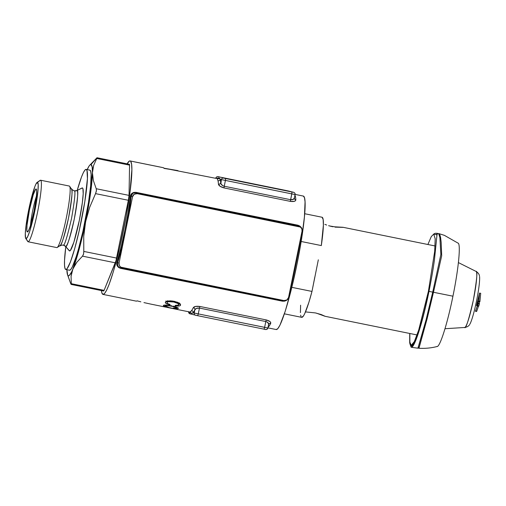 <?xml version="1.0" encoding="UTF-8"?>
<svg xmlns="http://www.w3.org/2000/svg" width="506" height="506" viewBox="0 0 506 506"><rect width="100%" height="100%" fill="white"/><g stroke="black" fill="none" stroke-linecap="round" stroke-linejoin="round"><path stroke-width="0.76" d="M300.343 226.96L297.844 225.189C301.083 226.353 302.525 228.446 302.171 231.47A0.759 0.367 9.7 0 1 301.993 231.419A0.759 0.367 -170.3 0 0 302.171 231.47L295.959 264.429L295.302 264.303L295.959 264.429L288.818 297.104L287.37 299.647L284.612 301.146L282.38 301.171L120.561 268.344L118.594 267.472L117.284 265.96L116.734 264.138L116.93 262.234L121.181 246.631L124.982 229.743L128.088 212.697L130.478 195.651L132.066 193.292L133.862 192.4L136.025 192.362L297.844 225.189L299.881 226.074L301.361 227.63L302.133 229.509L302.171 231.47L295.959 264.429L288.818 297.104C287.958 300.014 285.814 301.367 282.38 301.171L285.688 300.513A3.94 3.921 -75.7 0 1 283.923 300.564L282.506 300.868L283.923 300.564L122.104 267.737A3.94 3.921 -75.7 0 1 119.049 263.095L117.658 262.766L121.952 246.985L125.798 229.914L128.935 212.678L131.162 196.404L132.553 196.733A3.94 3.921 -75.7 0 1 137.177 193.653L136.019 192.691L297.838 225.518L298.995 226.479A3.94 3.921 -75.7 0 1 302.05 231.122L288.553 297.484A3.94 3.921 -75.7 0 1 285.688 300.513M226.296 178.65L285.498 190.534L226.296 178.65M190.446 312.05L191.591 310.583A68.101 7.356 -78.5 0 0 193.286 307.692L195.594 306.434L199.902 306.465L266.251 319.925L269.869 321.5L270.678 322.499L270.691 323.397A68.101 7.356 101.5 0 1 268.996 326.288L267.984 327.192M177.018 309.413A68.101 7.356 101.5 0 1 176.904 309.4A68.101 7.356 101.5 0 1 176.866 309.387A68.101 7.356 101.5 0 1 176.86 309.387L167.284 307.446A68.101 7.356 101.5 0 1 167.1 307.376L165.848 307.117L167.1 307.376A68.101 7.356 -78.5 0 0 167.284 307.446L176.86 309.387A68.101 7.356 -78.5 0 0 176.866 309.387A68.101 7.356 -78.5 0 0 177.018 309.413L168.074 307.294L177.018 309.413M166.347 306.946L168.074 307.294L166.347 306.946A68.101 7.356 101.5 0 1 165.728 307.123A68.101 7.356 -78.5 0 0 166.347 306.946M162.091 306.383L165.728 307.123L162.091 306.383A68.101 7.356 101.5 0 1 161.933 306.358A68.101 7.356 -78.5 0 0 161.964 306.37A68.101 7.356 -78.5 0 0 162.091 306.383M143.957 302.601L150.87 304.119L143.957 302.601M161.964 306.37L150.288 303.998L161.933 306.358M136.329 301.152A68.101 7.356 -78.5 0 0 137.126 300.83A68.101 7.356 101.5 0 1 136.329 301.152L106.842 295.169L136.329 301.152M130.105 160.933A68.101 7.356 101.5 0 1 123.698 229.3A68.101 7.356 101.5 0 1 102.99 294.403A68.101 7.356 101.5 0 1 102.952 294.397L104.603 293.467L106.715 290.008L109.207 284.157L113.433 271.399L119.416 248.769L126.177 216.423L130.004 192.097L131.864 169.668L131.592 164.336L130.738 161.433L130.105 160.933L129.34 161.079L127.12 163.849A68.101 7.356 101.5 0 1 130.067 160.927A68.101 7.356 101.5 0 1 130.105 160.933L133.793 161.68L130.105 160.933M133.982 161.756A68.101 7.356 -78.5 0 0 133.793 161.68A68.101 7.356 -78.5 0 0 133.755 161.673A68.101 7.356 -78.5 0 0 133.717 161.667A68.101 7.356 101.5 0 1 133.793 161.68A68.101 7.356 101.5 0 1 133.982 161.756L163.476 167.739L133.982 161.756M164.064 168.416A68.101 7.356 -78.5 0 0 163.476 167.739A68.101 7.356 101.5 0 1 164.064 168.416L178.023 170.655L164.064 168.416M294.853 195.139L295.415 196.429A68.101 7.356 101.5 0 1 295.827 199.857L295.46 200.699L294.321 201.318L290.368 201.382L224.019 187.922L220.047 186.252L218.421 184.152A68.101 7.356 -78.5 0 0 218.01 180.731L217.219 178.605L163.931 168.194L177.366 170.522M303.353 196.075L304.485 197.713L305.048 201.85L304.422 216.903L301.563 238.946L296.908 264.625L291.171 290.02L285.22 311.279L279.963 325.156L277.851 328.609L276.2 329.539A68.101 7.356 -78.5 0 0 276.238 329.551A68.101 7.356 -78.5 0 0 296.946 264.448A68.101 7.356 -78.5 0 0 303.353 196.075L295.112 194.405L303.353 196.075A68.101 7.356 -78.5 0 0 303.315 196.069A68.101 7.356 -78.5 0 0 303.277 196.062M177.884 308.736L178.409 308.154L177.884 308.736L173.394 308.249L176.771 307.99L172.609 306.421L167.581 305.586L165.038 305.852L165.203 305.048M178.042 307.838L177.587 307.566L178.042 307.838M176.189 306.978L175.639 306.788L176.189 306.978M175.044 306.604L174.437 306.434L175.044 306.604M173.172 306.117L174.437 306.434L173.172 306.117M171.863 305.833L171.192 305.7L171.863 305.833M170.516 305.58L169.156 305.358L170.516 305.58M168.473 305.27L169.156 305.358L168.473 305.27M163.571 305.896L163.343 305.447L164.134 305.131L167.809 305.194L166.151 305.061M165.285 306.143L167.619 307.098L163.799 306.016M169.453 304.245L168.226 303.796L170.124 304.435L169.472 304.821L166.221 303.613L165.335 302.31L166.91 301.108L170.686 300.83L177.41 302.202L179.845 303.556L180.598 304.732L180.275 305.548L179.276 305.991L175.247 305.928L175.133 305.384L178.637 305.093L178.871 304.498L178.276 303.632L173.855 302.031L168.757 301.658M174.804 301.437L172.129 300.962M167.416 303.315L167.151 302.999L167.416 303.315M167.189 302.373L167.435 300.981L167.189 302.373M167.442 302.12L167.992 301.842L167.442 302.12M101.409 290.564L101.82 292.759L102.952 294.397A68.101 7.356 101.5 0 1 101.409 290.564M133.913 161.724L163.077 167.638L133.913 161.724M140.832 301.823L137.094 300.855L140.832 301.823M165.557 307.098L162.015 306.377L165.557 307.098M196.341 315.421L264.05 329.159C265.833 329.912 267.13 329.532 267.933 328.008L268.648 323.891L267.257 322.101L265.808 321.544L264.625 327.357L267.933 328.008L198.276 313.897L199.459 308.084L265.808 321.544L264.625 327.357L198.276 313.897L199.459 308.084L196.436 308.394L194.854 309.805L194.196 313.05L198.276 313.897L193.115 312.771A69.992 7.558 -78.5 0 0 194.854 309.805L194.196 313.05L193.115 312.771L191.477 313.322L190.111 312.436M264.739 329.298L265.296 329.406M268.117 327.129L268.996 326.288A1.891 1.834 36.5 0 0 268.288 326.275A1.891 1.834 -143.5 0 1 268.996 326.288A68.101 7.356 101.5 0 0 270.691 323.397A1.891 1.746 26.5 0 0 268.737 324.264A1.891 1.746 -153.5 0 1 270.691 323.397C271.096 322.05 269.616 320.886 266.251 319.925L265.808 321.544L199.459 308.084L199.902 306.465L266.251 319.925L265.808 321.544C268.028 322.284 268.952 323.359 268.572 324.757L268.673 324.333M195.588 315.257A1.891 1.879 -75.7 0 1 195.569 315.257A1.891 1.879 -75.7 0 1 194.196 313.05A1.891 1.879 104.3 0 0 195.658 315.276L197.701 315.7L198.276 313.897L197.701 315.7L190.022 313.846A1.891 1.879 -75.7 0 1 188.618 311.778A1.891 1.879 104.3 0 0 190.022 313.846L188.624 311.633M197.701 315.7L264.05 329.159L264.625 327.357L264.05 329.159L265.694 329.482A1.891 1.879 -75.7 0 0 267.914 328.008L268.648 324.523M194.854 309.805A1.891 1.746 26.5 0 0 193.286 307.692C194.171 306.427 196.379 306.016 199.902 306.465L199.459 308.084C197.062 307.888 195.531 308.464 194.854 309.805A69.992 7.558 101.5 0 1 193.115 312.771A1.891 1.834 36.5 0 0 191.591 310.583A68.101 7.356 -78.5 0 0 193.286 307.692A1.891 1.746 -153.5 0 1 194.854 309.805M190.066 312.069L191.591 310.583A1.891 1.834 -143.5 0 1 193.115 312.771C192.002 313.777 190.87 313.492 189.725 311.911M215.746 178.308L215.777 178.169C216.581 176.645 217.877 176.265 219.661 177.018L286.01 190.477L218.016 176.695A1.891 1.879 -75.7 0 0 215.796 178.175L216.878 178.447A69.992 7.558 -78.5 0 0 216.821 178.523A69.992 7.558 101.5 0 1 216.878 178.447L219.009 178.004L220.268 179.307L221.35 179.586L220.901 183.773L222.735 185.67L224.247 186.246L225.429 180.433L291.779 193.893L290.596 199.706L293.366 199.326L294.41 197.783C294.201 199.244 292.93 199.883 290.596 199.706L224.247 186.246L225.429 180.433L221.35 179.586L220.686 182.83A69.992 7.558 -78.5 0 0 220.268 179.307L221.35 179.586A1.891 1.879 -75.7 0 1 223.57 178.106L288.053 190.901L218.016 176.695A1.891 1.879 104.3 0 0 215.796 178.175L216.878 178.447C218.529 177.555 219.655 177.84 220.268 179.307A69.992 7.558 101.5 0 1 220.686 182.83C220.78 184.348 221.963 185.493 224.247 186.246L290.596 199.706L290.368 201.382L224.019 187.922L224.247 186.246L224.019 187.922C220.603 186.954 218.737 185.702 218.421 184.152A1.891 1.739 176.9 0 0 220.686 182.83A1.891 1.739 -3.1 0 1 218.421 184.152A68.101 7.356 -78.5 0 0 218.01 180.731A1.891 1.828 167.5 0 0 220.268 179.307A1.891 1.828 -12.5 0 1 218.01 180.731L217.219 178.605M288.072 191.192L220.236 177.163L288.072 191.192M294.359 198.263L295.087 194.544C295.314 193.621 294.846 192.881 293.689 192.331A1.891 1.879 -75.7 0 1 293.714 192.337L288.142 190.92A1.891 1.879 104.3 0 0 288.053 190.901A1.891 1.879 -75.7 0 1 288.142 190.92L293.6 192.312A1.891 1.879 -75.7 0 1 293.689 192.331A1.891 1.879 104.3 0 0 293.6 192.312L291.956 191.989L291.779 193.893L291.956 191.989L225.606 178.529L225.429 180.433L225.606 178.529L223.57 178.106A1.891 1.879 104.3 0 0 221.35 179.586L295.087 194.544L291.779 193.893L290.368 201.382C293.847 201.799 295.662 201.287 295.827 199.857A1.891 1.739 -3.1 0 1 294.365 198.289A1.891 1.739 176.9 0 0 295.827 199.857A68.101 7.356 101.5 0 0 295.415 196.429A1.891 1.828 -12.5 0 1 294.758 196.164A1.891 1.828 167.5 0 0 295.415 196.429L294.947 195.259M219.085 178.82L216.96 178.397M264.562 186.347L226.321 178.523L264.562 186.347M248.351 183.045L231.672 179.605L248.351 183.045M168.226 303.796L167.739 303.543M167.151 302.999L167.138 302.468M171.382 300.887L167.442 300.981L165.405 302.133L165.411 302.873L166.221 303.613L169.472 304.821L169.58 304.283L169.472 304.821L170.124 304.435M166.082 301.386L167.195 302.063L165.778 301.007M165.405 302.133L165.411 302.873M179.902 305.788L180.604 304.77L180.503 305.257L179.845 303.556L174.848 301.45M180.503 305.257L180.598 304.732M180.269 303.942L178.953 304.239L180.269 303.942M167.992 301.842L169.706 301.57L173.855 302.031L174.007 301.272L173.855 302.031L177.606 303.214L178.871 304.498L177.992 305.39L175.133 305.384L175.247 305.928L175.354 305.409L175.247 305.928L178.7 306.079M178.871 304.498L178.371 305.263M168.561 305.282L168.485 305.681M164.349 306.231L168.207 307.022L165.101 306.01M163.678 305.245L163.438 305.807M165.31 305.042L163.957 305.162M177.587 307.566L176.702 307.174M169.592 305.839L171.616 306.212L171.698 305.801L171.616 306.212L176.056 307.465L176.771 307.99L176.347 308.318L173.216 308.015L176.708 308.717M165.348 305.643L167.581 305.586M167.884 307.389L174.115 308.824L167.454 307.471A68.101 7.356 -78.5 0 0 167.884 307.389A68.101 7.356 101.5 0 1 167.454 307.471L174.115 308.824L167.884 307.389M300.893 227.46L297.838 225.518L298.995 226.479L137.177 193.653L134.235 194.234L132.553 196.733L119.049 263.095L119.264 265.372L120.694 267.143L283.923 300.564L286.87 299.982L288.553 297.484L302.05 231.122L301.842 228.845L300.406 227.074L137.177 193.653L136.019 192.691L133.299 193.077L132.034 194.152L131.313 195.594L131.162 196.404L132.553 196.733L119.049 263.095L117.658 262.766L117.481 263.569L117.879 265.935L118.967 267.257L120.687 268.041L122.104 267.737L120.687 268.041L282.506 300.868L284.625 300.785M282.506 300.868L282.38 301.171L120.561 268.344L120.687 268.041L282.506 300.868M117.658 262.766C116.981 265.289 117.993 267.048 120.687 268.041L120.561 268.344C117.411 267.2 116.197 265.163 116.93 262.234A0.759 0.373 -163.3 0 1 117.658 262.766A0.759 0.373 16.7 0 0 116.93 262.234C122.597 243.747 128.252 215.954 130.282 196.606A0.759 0.367 -173.7 0 0 131.162 196.404C129.1 215.973 123.382 244.069 117.658 262.766M297.844 225.189L297.838 225.518L136.019 192.691L136.025 192.362L297.844 225.189M132.604 193.551L131.162 196.404A0.759 0.367 6.3 0 1 130.282 196.606C130.763 193.596 132.68 192.185 136.025 192.362L136.019 192.691M74.078 190.87L76.653 190.566A28.526 3.08 101.5 0 1 76.937 190.528L82.396 187.928L76.937 190.528A28.526 3.08 101.5 0 1 74.237 219.237A28.526 3.08 101.5 0 1 65.565 246.428L69.569 250.951A32.156 3.472 -78.5 0 0 79.353 220.293A32.156 3.472 -78.5 0 0 82.396 187.928A32.156 3.472 -78.5 0 0 82.08 187.973L76.937 190.528A4.541 4.516 -75.7 0 1 74.104 190.876C75.786 189.687 74.913 198.953 71.491 218.674C66.95 238.117 64.148 246.89 63.092 245.005C64.148 246.89 66.95 238.117 71.491 218.674C74.913 198.953 75.786 189.687 74.104 190.876A4.541 4.516 104.3 0 0 76.937 190.528C78.67 189.301 77.772 198.871 74.237 219.237C69.543 239.313 66.653 248.376 65.565 246.428A4.541 4.516 104.3 0 0 63.123 245.012L63.307 245.056A4.541 4.516 -75.7 0 1 65.565 246.428L63.307 245.056M128.967 164.981L129.416 164.311L129.561 165.133L129.036 195.392L128.353 200.281L115.95 260.83L104.091 290.349L103.641 291.02L71.226 284.442L71.283 283.689L71.226 284.442L70.688 283.543L71.049 284.258M36.413 196.252A18.918 2.043 -78.5 0 0 30.505 225.372A18.918 2.043 101.5 0 1 36.413 196.252M36.122 188.966L36.502 189.541L36.122 188.966L35.591 189.263L33.219 194.848L29.449 209.882L27.027 225.259L26.824 230.11L27.375 231.969A21.941 2.372 101.5 0 1 29.449 209.882A21.941 2.372 101.5 0 1 36.122 188.966A21.941 2.372 101.5 0 1 36.337 189.136A21.941 2.372 101.5 0 1 34.073 210.939A21.941 2.372 101.5 0 1 27.666 231.893A21.941 2.372 101.5 0 1 27.375 231.969L28.589 230.553L30.284 226.081L34.047 211.053L36.47 195.677L36.672 190.825L36.122 188.966M28.001 231.552L27.375 231.969L28.001 231.552M28.102 241.767L56.817 247.592A31.404 3.39 -78.5 0 0 56.836 247.598A31.404 3.39 -78.5 0 0 66.387 217.58A31.404 3.39 -78.5 0 0 69.341 186.05L40.588 180.218L37.482 182.293A28.753 3.106 101.5 0 1 34.762 211.23A28.753 3.106 101.5 0 1 26.015 238.642L28.07 241.76A31.404 3.39 -78.5 0 0 37.621 211.824A31.404 3.39 -78.5 0 0 40.588 180.218A31.404 3.39 101.5 0 1 37.634 211.742A31.404 3.39 101.5 0 1 28.089 241.767A31.404 3.39 101.5 0 1 28.07 241.76A31.404 3.39 101.5 0 1 27.526 240.938M89.619 165.335A56.748 6.129 101.5 0 0 87.203 169.599L89.056 166.082L90.106 164.855L90.979 164.576A56.748 6.129 101.5 0 1 92.44 172.786L92.136 166.866L90.979 164.576L97 157.739L89.619 165.335A56.748 6.129 101.5 0 1 90.979 164.576L97 157.739L90.41 164.545M77.254 190.281A51.074 5.515 101.5 0 1 86.134 169.383A51.074 5.515 101.5 0 1 86.165 169.39L89.853 170.136L90.7 171.363L91.124 174.469L90.65 185.759L88.512 202.292L82.933 231.286L78.462 249.123L76.254 256.536L72.307 266.947L70.726 269.54L69.486 270.236A51.074 5.515 -78.5 0 0 69.512 270.242A51.074 5.515 -78.5 0 0 85.046 221.413A51.074 5.515 -78.5 0 0 89.853 170.136L86.165 169.39A51.074 5.515 101.5 0 1 81.358 220.667A51.074 5.515 101.5 0 1 65.831 269.496A51.074 5.515 101.5 0 1 65.799 269.489L67.039 268.794L70.492 261.811L74.774 248.376L79.246 230.54L84.825 201.546L87.424 178.58L87.013 170.617L86.165 169.39L84.926 170.086L83.338 172.679L81.472 177.068L77.19 190.503M69.341 186.05A31.404 3.39 101.5 0 1 69.651 186.303A31.404 3.39 101.5 0 1 66.406 217.498A31.404 3.39 101.5 0 1 57.235 247.485A31.404 3.39 101.5 0 1 56.817 247.592L28.089 241.767L25.54 237.953L25.306 233.468L26.059 225.48L29.911 204.215L34.844 186.613L35.894 184.14L37.482 182.293L38.197 184.728L37.931 191.085L34.762 211.23L29.829 230.932L27.609 236.789L26.015 238.642A28.753 3.106 101.5 0 1 25.736 238.415A28.753 3.106 101.5 0 1 28.703 209.851A28.753 3.106 101.5 0 1 37.102 182.388A28.753 3.106 101.5 0 1 37.482 182.293L40.588 180.218L69.341 186.05A31.404 3.39 -78.5 0 0 69.322 186.05A31.404 3.39 -78.5 0 0 69.303 186.044A31.404 3.39 101.5 0 1 69.341 186.05M57.235 247.485L60.081 245.574A28.95 3.125 -78.5 0 0 68.538 217.928A28.95 3.125 -78.5 0 0 71.523 189.174L71.245 188.94C73.003 187.694 72.092 197.403 68.506 218.08C63.743 238.452 60.809 247.649 59.702 245.676L63.111 245.005M74.104 190.876A4.541 4.516 -75.7 0 1 73.889 190.832A4.541 4.516 104.3 0 0 74.104 190.876L71.523 189.174L69.651 186.303M69.335 250.793A32.156 3.472 -78.5 0 0 69.569 250.951L65.565 246.428A28.526 3.08 101.5 0 1 65.35 246.289L69.335 250.793M69.322 186.05L40.575 180.218A31.404 3.39 101.5 0 1 40.588 180.218A31.404 3.39 -78.5 0 0 40.176 180.326L37.102 182.388M65.786 246.783L64.54 260.299L64.528 265.157L64.951 268.262L65.799 269.489A51.074 5.515 101.5 0 1 65.786 246.783M81.611 188.365L82.396 187.928L82.927 188.7L83.186 193.716L82.345 202.647L79.353 220.293L73.832 242.33L70.353 250.514L69.569 250.951L69.037 250.179M83.806 252.216L83.73 236.447L84.407 229.041L90.473 193.69L92.781 168.998L93.654 165.361L96.754 158.479L129.561 165.133L129.036 195.392L96.229 188.732L93.389 180.636L92.44 172.786L93.654 165.361L96.754 158.479L129.561 165.133A5.674 0.614 -78.5 0 0 129.416 164.311L97 157.739L96.754 158.479M71.226 284.442L103.641 291.02A5.674 0.614 -78.5 0 0 104.091 290.349L71.283 283.689L71.087 276.27L71.694 272.652L79.164 249.3L85.615 221.698A56.748 6.129 101.5 0 1 72.845 269.103L76.76 262.367L82.51 256.156L115.317 262.81L104.091 290.349L71.283 283.689L71.087 276.27L72.845 269.103A56.748 6.129 101.5 0 1 67.456 274.581A56.748 6.129 101.5 0 1 66.893 269.711L67.677 275.125L68.354 275.795L69.227 275.517L71.491 272.139L74.546 265.663L76.76 262.367L82.51 256.156L83.635 253.822M67.848 275.454L70.688 283.543L67.456 274.581M96.229 188.732L96.425 190.907L95.545 193.627L128.353 200.281L116.595 258.073L83.787 251.419L83.73 236.447L85.615 221.698L89.682 207.283L95.545 193.627L128.353 200.281A5.674 0.614 -78.5 0 0 129.036 195.392L96.229 188.732L93.389 180.636L92.44 172.786A56.748 6.129 101.5 0 1 85.615 221.698L89.682 207.283L95.545 193.627L96.469 190.484M66.944 269.723L67.108 271.488M88.196 167.834L87.241 169.611M25.736 238.415L27.76 241.507A31.404 3.39 -78.5 0 0 28.07 241.76M82.51 256.156L115.317 262.81A5.674 0.614 -78.5 0 0 116.595 258.073L83.787 251.419L83.534 254.259L82.51 256.156M324.884 224.379L326.648 225.031L324.884 224.379M328.615 225.67L330.734 226.271L328.615 225.67M332.904 226.764L330.734 226.271L332.904 226.764M343.062 227.295L435.103 245.967L343.062 227.295L334.902 226.833L329.621 225.967L334.902 226.833L343.062 227.295L335.061 227.143L343.068 227.365M324.985 316.231L321.234 314.555L315.377 312.917L305.46 311.898L315.377 312.917L321.234 314.555L324.96 316.269L316.275 313.106L324.96 316.269M322.075 217.245L323.144 219.477L323.372 225.271L321.316 245.574L301.159 241.488L321.316 245.574A51.074 5.515 -78.5 0 0 322.075 217.245L304.694 213.722L322.075 217.245A51.074 5.515 -78.5 0 0 322.044 217.238A51.074 5.515 -78.5 0 0 322.018 217.238M314.789 277.161L311.981 291.431L308.869 302.392L304.694 313.726L303.537 315.852L301.709 317.344M301.076 316.693L300.64 315.111M300.419 312.638L300.615 305.213M284.391 313.834L301.734 317.351A51.074 5.515 -78.5 0 0 311.981 291.431L318.325 259.806M311.981 291.431L291.835 287.345L311.981 291.431M478.885 300.804L478.461 301.083A57.507 57.165 -75.7 0 1 477.537 304.947L476.867 304.783L477.544 304.922L476.867 304.783L477.911 300.95L476.842 304.903L477.537 304.947A57.507 57.165 104.3 0 0 478.461 301.083L478.815 301.184L478.423 301.658A57.507 57.165 -75.7 0 1 477.613 304.973L477.303 306.067A57.507 57.165 -75.7 0 1 475.615 310.931L475.431 311.279L475.532 310.912A57.507 57.165 104.3 0 0 477.221 306.041L476.519 305.498L479.473 294.024L478.872 300.728M409.797 343.511L411.15 347.268L417.931 348.191L426.128 319.628L432.712 292.12L433.471 292.266L441.7 255.751L441.169 242.418L440.574 237.314L439.474 233.81L444.179 235.277M411.15 347.268C414.275 348.893 422.826 322.094 428.987 291.367L432.712 292.12L428.987 291.355C431.555 278.439 433.383 267.845 434.471 259.578L437.07 234.006L438.74 233.702L439.891 237.649L440.859 254.499L432.712 292.12L452.933 296.193L433.471 292.272L427.121 318.761L418.968 348.261C425.141 348.628 431.232 348.033 437.228 346.483M409.841 333.492L409.873 342.107L411.188 345.345L414.338 341.607L418.709 330.02L428.418 291.241L434.686 251.368L435.198 238.838L433.756 234.114L431.276 236.58L427.893 244.506M436.406 234.714L437.393 233.298L435.23 233.291L433.617 234.107M439.594 233.785L438.285 233.582M444.344 235.322L458.177 243.209M457.924 243.082C461.023 243.12 458.632 268.585 452.933 296.193C447.393 323.84 439.695 347.951 436.887 346.49M469.91 324.125A25.591 2.764 -78.5 0 0 476.563 300.836A25.591 2.764 -78.5 0 0 479.561 276.51M476.038 271.418L476.108 271.444A28.595 3.087 -78.5 0 1 473.363 300.052A28.595 3.087 -78.5 0 1 464.742 327.471L464.635 327.458C465.729 329.412 468.626 320.323 473.331 300.197C476.873 279.78 477.778 270.185 476.038 271.418M417.962 347.907L418.949 348.261M478.284 303.524L479.359 303.954L478.246 303.726L477.74 305.599L478.859 305.826L479.429 303.625L478.322 303.404L477.885 305.042M479.144 303.568A58.639 58.298 104.3 0 0 479.53 301.886L478.423 301.658A57.507 57.165 -75.7 0 1 477.613 304.973L477.828 305.232M479.865 301.671L479.941 301.31L478.834 301.083L479.941 301.31L480.7 293.309L479.58 293.082L478.727 301.551L479.84 301.778L478.48 301.481M479.53 293.069L480.7 293.309L479.53 293.069L476.513 305.567L477.221 306.041A57.507 57.165 104.3 0 1 475.532 310.912L475.431 311.279L476.557 311.506L476.734 311.158A58.639 58.298 104.3 0 0 478.41 306.288L477.303 306.067A57.507 57.165 -75.7 0 1 475.615 310.931L476.734 311.158L475.444 311.165M477.632 305.966L478.746 306.193L478.859 305.826L477.74 305.599L477.632 305.966L478.746 306.193L477.373 305.89M432.592 292.089L433.351 292.24L427.089 318.337L419.189 347.135L418.158 347.072M411.233 346.098L410.29 344.207M428.867 291.336C422.826 321.468 414.439 347.748 411.378 346.155L414.224 342.296L418.658 330.557L428.5 291.26L428.867 291.336M409.715 333.467L409.683 342.638L411.043 346.085M479.587 301.702L478.423 301.658M478.48 306.111L477.303 306.067M479.429 303.625L478.322 303.404L479.429 303.625M475.501 311.184L476.627 311.411M476.557 311.506L475.431 311.279M478.758 301.443L479.84 301.778M267.965 327.869L276.238 329.551M190.262 312.088L176.904 309.4M106.677 295.15L102.99 294.403M295.112 194.405L303.315 196.069M133.755 161.673L130.067 160.927M167.461 300.766L167.081 302.62M179.238 302.822L178.865 304.675M176.948 307.268L176.784 308.084M69.512 270.242L65.831 269.496M89.821 170.13L86.134 169.383M417.052 334.953L324.978 316.275M322.044 217.238L304.694 213.722M435.103 245.967L343.03 227.289M411.188 345.345L412.181 345.535M412.554 345.604L413.143 345.706M469.53 324.725C468.626 326.174 467.032 327.091 464.742 327.471L444.995 328.723M479.448 275.84C479.182 274.151 478.069 272.683 476.108 271.444L458.411 262.595M433.756 234.114L436.798 234.816M439.512 235.6L440.271 235.84"/></g></svg>
